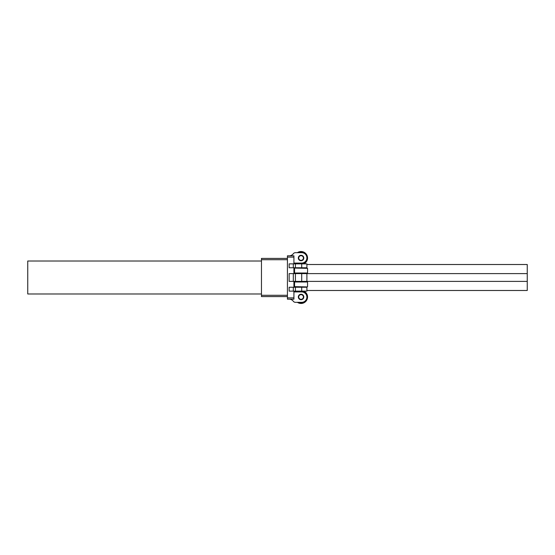 <?xml version="1.0" encoding="UTF-8"?>
<svg xmlns="http://www.w3.org/2000/svg" width="555" height="555" viewBox="0 0 555 555"><rect width="100%" height="100%" fill="white"/><g stroke="black" fill="none" stroke-linecap="round" stroke-linejoin="round"><path stroke-width="0.83" d="M261.46 261.01L27.75 261.01L27.75 293.99L261.46 293.99M295.399 273.608L289.155 273.608L289.155 281.392L295.399 281.392L295.399 273.608L527.25 273.608L527.25 290.487L306.901 290.487L306.901 291.132L295.399 291.132L295.399 287.24L301.712 287.24L301.712 291.132M306.901 264.513L527.25 264.513L527.25 273.608M295.399 281.392L527.25 281.392M287.428 297.882L287.428 299.18L293.921 299.18L293.921 297.882L287.428 297.882L287.428 257.118L293.921 257.118L293.921 255.82L287.428 255.82L287.428 257.118M293.921 257.118L293.921 263.868M293.921 291.132L293.921 297.882M293.921 281.392L293.921 287.24M293.921 267.76L293.921 273.608M287.428 258.415L261.46 258.415L261.46 259.712L287.428 259.712M287.428 295.288L261.46 295.288L261.46 296.585L287.428 296.585L261.46 296.585M261.46 295.288L261.46 259.712M298.722 258.026A2.338 2.338 0 0 1 302.232 256.001A2.338 2.338 0 0 1 302.232 260.045A2.338 2.338 0 0 1 298.722 258.026M298.333 258.026A2.726 2.726 0 0 1 302.426 255.661A2.726 2.726 0 0 1 302.426 260.385A2.726 2.726 0 0 1 298.333 258.026M298.722 296.974A2.338 2.338 0 0 1 302.232 294.955A2.338 2.338 0 0 1 302.232 298.999A2.338 2.338 0 0 1 298.722 296.974M298.333 296.974A2.726 2.726 0 0 1 302.426 294.615A2.726 2.726 0 0 1 302.426 299.339A2.726 2.726 0 0 1 298.333 296.974M289.155 299.18A5.196 5.196 0 0 1 293.317 301.275A2.595 2.595 0 0 0 295.399 302.315L301.712 302.315A5.196 5.196 0 0 0 306.901 297.119A5.196 5.196 0 0 0 301.712 291.93L296.981 291.93A6.493 6.493 0 0 1 298.229 291.132M295.399 287.24L289.155 287.24L289.155 291.132L295.399 291.132M306.901 291.132L306.901 287.24L301.712 287.24M306.901 263.868L301.712 263.868L301.712 267.76L306.901 267.76L306.901 263.868M295.399 267.76L295.399 263.868L289.155 263.868L289.155 267.76L301.712 267.76M295.399 263.868L301.712 263.868M293.317 253.725A5.196 5.196 0 0 1 289.155 255.82A5.196 5.196 0 0 0 293.317 253.725A2.595 2.595 0 0 1 295.399 252.685L301.712 252.685A5.196 5.196 0 0 1 306.901 257.881A5.196 5.196 0 0 1 301.712 263.07L293.921 263.07M297.369 252.685L295.399 252.685L297.369 252.685A6.493 6.493 0 0 1 307.387 256.57A6.493 6.493 0 0 1 303.89 263.868M293.921 291.93L296.981 291.93M307.553 273.018L294.566 273.018L307.553 273.018L307.553 268.349L294.83 268.086L307.553 268.349M294.566 281.982L307.553 281.982L294.566 281.982L294.566 286.651L307.297 286.914L294.566 286.651M299.367 291.93A5.321 5.321 0 0 1 303.516 292.249M298.833 291.93A5.515 5.515 0 0 1 304.959 293.068M302.912 302.177A5.515 5.515 0 0 1 299.672 302.315M304.487 292.735A5.453 5.453 0 0 0 298.999 291.93M299.957 302.315A5.453 5.453 0 0 0 302.336 302.281M303.89 291.132A6.493 6.493 0 0 1 301.032 303.467A6.493 6.493 0 0 1 297.369 302.315M297.848 302.315A6.23 6.23 0 0 0 307.192 298.091A6.23 6.23 0 0 0 303.231 291.132M298.895 291.132A6.23 6.23 0 0 0 297.404 291.93M301.074 294.379A2.595 2.595 0 0 0 298.465 296.967A2.595 2.595 0 0 0 301.053 299.575A2.595 2.595 0 0 0 303.654 296.987A2.595 2.595 0 0 0 301.074 294.379M303.516 262.751A5.321 5.321 0 0 1 299.367 263.07M299.672 252.685A5.515 5.515 0 0 1 302.912 252.823M304.959 261.932A5.515 5.515 0 0 1 298.833 263.07M302.336 252.719A5.453 5.453 0 0 0 299.957 252.685M298.999 263.07A5.453 5.453 0 0 0 304.487 262.265M298.229 263.868A6.493 6.493 0 0 1 296.981 263.07M303.231 263.868A6.23 6.23 0 0 0 306.679 255.321A6.23 6.23 0 0 0 297.848 252.685M297.404 263.07A6.23 6.23 0 0 0 298.895 263.868M301.06 255.425A2.595 2.595 0 0 0 298.465 258.026A2.595 2.595 0 0 0 301.06 260.621A2.595 2.595 0 0 0 303.661 258.026A2.595 2.595 0 0 0 301.06 255.425M301.712 273.608L301.712 281.392M293.317 263.868L293.317 267.76M293.317 273.608L293.317 281.392M293.317 287.24L293.317 291.132M306.901 273.608L306.901 281.392M294.566 273.018L294.566 268.349M307.553 281.982L307.553 286.651"/></g></svg>
